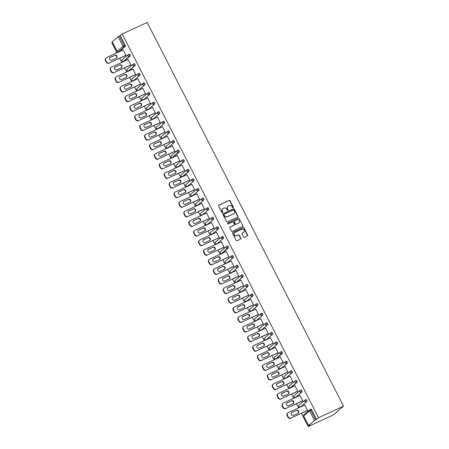 <?xml version="1.0" encoding="UTF-8"?>
<svg xmlns="http://www.w3.org/2000/svg" width="449" height="449" viewBox="0 0 449 449"><rect width="100%" height="100%" fill="white"/><g stroke="black" fill="none" stroke-linecap="round" stroke-linejoin="round"><path stroke-width="0.67" d="M233.154 207.78A0.477 0.438 49.5 0 0 233.34 207.174L230.056 200.759A0.679 0.629 49.5 0 0 229.175 200.417L218.871 205.176A0.679 0.629 49.5 0 0 218.607 206.04L221.89 212.456A0.477 0.438 49.5 0 0 222.603 212.635A0.477 0.438 49.5 0 0 222.693 212.085L222.266 211.255A2.183 2.004 49.5 0 1 223.114 208.476L223.972 208.083A2.183 2.004 49.5 0 1 226.79 209.167L227.216 209.997A0.477 0.438 49.5 0 0 227.924 210.177A0.477 0.438 49.5 0 0 228.019 209.627L227.592 208.802A2.183 2.004 49.5 0 1 228.434 206.024L229.293 205.625A2.183 2.004 49.5 0 1 232.116 206.714L232.537 207.545A0.477 0.438 49.5 0 0 233.154 207.78M233.132 207.792A0.477 0.438 49.5 0 0 233.132 207.348L229.849 200.933A0.679 0.629 49.5 0 0 228.968 200.596L218.663 205.35A0.679 0.629 49.5 0 0 218.646 205.361M222.485 212.703A0.477 0.438 49.5 0 0 222.485 212.265L222.266 211.255M227.806 210.25A0.477 0.438 49.5 0 0 227.811 209.806L227.592 208.802M243.588 236.943A0.679 0.629 49.5 0 0 244.469 237.285L247.36 235.95A0.679 0.629 49.5 0 0 247.624 235.08L243.975 227.957A0.679 0.629 49.5 0 0 243.094 227.621L232.79 232.374A0.679 0.629 49.5 0 0 232.526 233.244L236.174 240.367A0.679 0.629 49.5 0 0 237.055 240.703L240.546 239.093A0.679 0.629 49.5 0 0 240.81 238.228L239.25 235.175A0.679 0.629 49.5 0 0 238.368 234.838L236.64 235.635A1.824 1.678 49.5 0 1 234.625 232.633A1.824 1.678 49.5 0 1 234.984 232.408L241.77 229.276A1.824 1.678 49.5 0 1 243.779 232.279A1.824 1.678 49.5 0 1 243.42 232.503L242.292 233.025A0.679 0.629 49.5 0 0 242.028 233.895L243.588 236.943M318.537 417.71L122.184 34.001L147.199 22.45L343.552 406.16L318.537 417.71L316.601 419.36L311.718 409.825L310.787 410.257L315.664 419.793L316.601 419.36M237.751 217.17A0.679 0.629 49.5 0 0 238.015 216.306L234.367 209.178A0.679 0.629 49.5 0 0 233.486 208.841L223.181 213.595A0.679 0.629 49.5 0 0 222.917 214.465L226.565 221.587A0.679 0.629 49.5 0 0 227.447 221.929L237.751 217.17M239.171 218.568L242.819 225.695A0.679 0.629 49.5 0 1 242.555 226.56L232.251 231.319A0.679 0.629 49.5 0 1 231.37 230.977L229.809 227.929A0.679 0.629 49.5 0 1 230.073 227.059L234.249 225.134A0.679 0.629 49.5 0 0 234.513 224.264L233.48 222.244A0.679 0.629 49.5 0 0 232.599 221.901L228.249 223.911A0.477 0.438 49.5 0 1 227.722 223.125A0.477 0.438 49.5 0 1 227.817 223.063L238.29 218.231A0.679 0.629 49.5 0 1 239.171 218.568L242.819 225.695M301.397 413.299L308.177 426.55L333.197 414.999L343.552 406.16M118.126 36.751L112.261 41.757L117.144 51.293L123.004 46.286L118.126 36.751L119.311 36.083L124.193 45.618L125.125 45.186L120.248 35.651L119.311 36.083M298.607 407.849L296.486 403.707M293.697 398.257L291.575 394.11M288.786 388.66L286.664 384.512M283.875 379.063L281.753 374.915M278.964 369.465L276.842 365.323M274.058 359.874L271.937 355.726M269.147 350.276L267.026 346.128M264.237 340.679L262.115 336.537M259.326 331.081L257.204 326.939M254.415 321.49L252.293 317.342M249.504 311.892L247.382 307.745M244.593 302.295L242.471 298.153M239.682 292.703L237.56 288.555M234.771 283.106L232.649 278.958M229.86 273.508L227.738 269.361M224.949 263.911L222.827 259.769M220.044 254.319L217.922 250.172M215.133 244.722L213.011 240.574M210.222 235.124L208.1 230.982M205.311 225.527L203.189 221.385M200.4 215.935L198.278 211.788M195.489 206.338L193.367 202.19M190.578 196.741L188.457 192.599M185.667 187.149L183.546 183.001M180.756 177.551L178.635 173.404M175.845 167.954L173.724 163.806M170.934 158.357L168.813 154.215M166.029 148.765L163.907 144.617M161.118 139.168L158.997 135.02M156.207 129.57L154.086 125.428M151.296 119.978L149.175 115.831M146.385 110.381L144.264 106.233M141.474 100.784L139.353 96.636M136.563 91.186L134.442 87.044M131.652 81.595L129.531 77.447M126.741 71.997L124.62 67.85M121.831 62.4L119.709 58.258M116.92 52.802L111.823 42.84L112.452 42.301M308.615 425.467L314.48 420.46L309.602 410.925L303.737 415.931L308.564 425.534L310.113 424.894L308.177 426.55M123.048 49.794L122.684 49.962L122.998 49.699L125.989 55.541L125.552 55.558M310.079 409.567L310.938 409.168A1.044 0.393 65.2 0 1 310.972 409.146A1.044 0.393 65.2 0 1 311.718 409.825M122.184 34.001L120.248 35.651M125.125 45.186A1.044 0.393 65.2 0 1 125.288 46.376L119.423 51.377A1.044 0.393 65.2 0 1 119.383 51.399A1.044 0.393 65.2 0 1 119.344 51.416M305.168 399.969L306.027 399.576A1.044 0.393 65.2 0 1 306.061 399.548A1.044 0.393 65.2 0 1 306.813 400.233A1.044 0.393 65.2 0 1 306.97 401.417L301.105 406.424A1.044 0.393 65.2 0 1 301.071 406.446A1.044 0.393 65.2 0 1 301.032 406.457M300.258 390.372L301.116 389.979A1.044 0.393 65.2 0 1 301.15 389.957A1.044 0.393 65.2 0 1 301.902 390.636A1.044 0.393 65.2 0 1 302.059 391.825L296.2 396.826A1.044 0.393 65.2 0 1 296.16 396.849A1.044 0.393 65.2 0 1 296.121 396.865M295.352 380.78L296.205 380.382A1.044 0.393 65.2 0 1 296.245 380.359A1.044 0.393 65.2 0 1 296.991 381.038A1.044 0.393 65.2 0 1 297.148 382.228L291.289 387.234A1.044 0.393 65.2 0 1 291.249 387.257A1.044 0.393 65.2 0 1 291.21 387.268M290.441 371.183L291.294 370.784A1.044 0.393 65.2 0 1 291.334 370.762A1.044 0.393 65.2 0 1 292.08 371.441A1.044 0.393 65.2 0 1 292.243 372.631L286.378 377.637A1.044 0.393 65.2 0 1 286.339 377.66A1.044 0.393 65.2 0 1 286.299 377.671M285.53 361.585L286.383 361.192A1.044 0.393 65.2 0 1 286.423 361.17A1.044 0.393 65.2 0 1 287.169 361.849A1.044 0.393 65.2 0 1 287.332 363.033L281.467 368.04A1.044 0.393 65.2 0 1 281.428 368.062A1.044 0.393 65.2 0 1 281.388 368.073M280.619 351.988L281.472 351.595A1.044 0.393 65.2 0 1 281.512 351.573A1.044 0.393 65.2 0 1 282.258 352.252A1.044 0.393 65.2 0 1 282.421 353.442L276.556 358.442A1.044 0.393 65.2 0 1 276.522 358.47A1.044 0.393 65.2 0 1 276.477 358.482M275.708 342.396L276.567 341.998A1.044 0.393 65.2 0 1 276.601 341.975A1.044 0.393 65.2 0 1 277.347 342.654A1.044 0.393 65.2 0 1 277.51 343.844L271.645 348.851A1.044 0.393 65.2 0 1 271.611 348.873A1.044 0.393 65.2 0 1 271.566 348.884M270.798 332.799L271.656 332.4A1.044 0.393 65.2 0 1 271.69 332.378A1.044 0.393 65.2 0 1 272.436 333.063A1.044 0.393 65.2 0 1 272.599 334.247L266.734 339.253A1.044 0.393 65.2 0 1 266.7 339.276A1.044 0.393 65.2 0 1 266.661 339.287M265.887 323.201L266.745 322.809A1.044 0.393 65.2 0 1 266.779 322.786A1.044 0.393 65.2 0 1 267.525 323.465A1.044 0.393 65.2 0 1 267.688 324.655L261.823 329.656A1.044 0.393 65.2 0 1 261.789 329.678A1.044 0.393 65.2 0 1 261.75 329.695M260.976 313.604L261.834 313.211A1.044 0.393 65.2 0 1 261.868 313.189A1.044 0.393 65.2 0 1 262.614 313.868A1.044 0.393 65.2 0 1 262.777 315.058L256.912 320.064A1.044 0.393 65.2 0 1 256.879 320.086A1.044 0.393 65.2 0 1 256.839 320.098M256.065 304.012L256.923 303.614A1.044 0.393 65.2 0 1 256.957 303.591A1.044 0.393 65.2 0 1 257.704 304.27A1.044 0.393 65.2 0 1 257.866 305.46L252.001 310.467A1.044 0.393 65.2 0 1 251.968 310.489A1.044 0.393 65.2 0 1 251.928 310.5M251.154 294.415L252.012 294.022A1.044 0.393 65.2 0 1 252.046 293.994A1.044 0.393 65.2 0 1 252.798 294.679A1.044 0.393 65.2 0 1 252.955 295.863L247.09 300.869A1.044 0.393 65.2 0 1 247.057 300.892A1.044 0.393 65.2 0 1 247.017 300.903M246.243 284.818L247.102 284.425A1.044 0.393 65.2 0 1 247.135 284.402A1.044 0.393 65.2 0 1 247.887 285.081A1.044 0.393 65.2 0 1 248.044 286.271L242.185 291.272A1.044 0.393 65.2 0 1 242.146 291.294A1.044 0.393 65.2 0 1 242.106 291.311M241.338 275.226L242.191 274.827A1.044 0.393 65.2 0 1 242.23 274.805A1.044 0.393 65.2 0 1 242.976 275.484A1.044 0.393 65.2 0 1 243.133 276.674L237.274 281.68A1.044 0.393 65.2 0 1 237.235 281.703A1.044 0.393 65.2 0 1 237.195 281.714M236.427 265.628L237.28 265.23A1.044 0.393 65.2 0 1 237.319 265.207A1.044 0.393 65.2 0 1 238.065 265.892A1.044 0.393 65.2 0 1 238.228 267.076L232.363 272.083A1.044 0.393 65.2 0 1 232.324 272.105A1.044 0.393 65.2 0 1 232.285 272.116M231.516 256.031L232.369 255.638A1.044 0.393 65.2 0 1 232.408 255.616A1.044 0.393 65.2 0 1 233.154 256.295A1.044 0.393 65.2 0 1 233.317 257.479L227.452 262.485A1.044 0.393 65.2 0 1 227.413 262.508A1.044 0.393 65.2 0 1 227.374 262.519M226.605 246.434L227.458 246.041A1.044 0.393 65.2 0 1 227.497 246.018A1.044 0.393 65.2 0 1 228.244 246.697A1.044 0.393 65.2 0 1 228.406 247.887L222.541 252.888A1.044 0.393 65.2 0 1 222.508 252.916A1.044 0.393 65.2 0 1 222.463 252.927M221.694 236.842L222.552 236.443A1.044 0.393 65.2 0 1 222.586 236.421A1.044 0.393 65.2 0 1 223.333 237.1A1.044 0.393 65.2 0 1 223.495 238.29L217.63 243.296A1.044 0.393 65.2 0 1 217.597 243.319A1.044 0.393 65.2 0 1 217.552 243.33M216.783 227.245L217.642 226.846A1.044 0.393 65.2 0 1 217.675 226.824A1.044 0.393 65.2 0 1 218.422 227.508A1.044 0.393 65.2 0 1 218.584 228.693L212.719 233.699A1.044 0.393 65.2 0 1 212.686 233.721A1.044 0.393 65.2 0 1 212.646 233.733M211.872 217.647L212.731 217.254A1.044 0.393 65.2 0 1 212.764 217.232A1.044 0.393 65.2 0 1 213.511 217.911A1.044 0.393 65.2 0 1 213.673 219.101L207.808 224.102A1.044 0.393 65.2 0 1 207.775 224.124A1.044 0.393 65.2 0 1 207.735 224.141M206.961 208.055L207.82 207.657A1.044 0.393 65.2 0 1 207.853 207.634A1.044 0.393 65.2 0 1 208.6 208.314A1.044 0.393 65.2 0 1 208.763 209.503L202.897 214.51A1.044 0.393 65.2 0 1 202.864 214.532A1.044 0.393 65.2 0 1 202.825 214.543M202.05 198.458L202.909 198.06A1.044 0.393 65.2 0 1 202.942 198.037A1.044 0.393 65.2 0 1 203.689 198.716A1.044 0.393 65.2 0 1 203.852 199.906L197.987 204.912A1.044 0.393 65.2 0 1 197.953 204.935A1.044 0.393 65.2 0 1 197.914 204.946M197.139 188.861L197.998 188.468A1.044 0.393 65.2 0 1 198.031 188.445A1.044 0.393 65.2 0 1 198.784 189.124A1.044 0.393 65.2 0 1 198.941 190.309L193.076 195.315A1.044 0.393 65.2 0 1 193.042 195.337A1.044 0.393 65.2 0 1 193.003 195.349M192.228 179.263L193.087 178.87A1.044 0.393 65.2 0 1 193.121 178.848A1.044 0.393 65.2 0 1 193.873 179.527A1.044 0.393 65.2 0 1 194.03 180.717L188.17 185.718A1.044 0.393 65.2 0 1 188.131 185.74A1.044 0.393 65.2 0 1 188.092 185.757M187.323 169.671L188.176 169.273A1.044 0.393 65.2 0 1 188.215 169.251A1.044 0.393 65.2 0 1 188.962 169.93A1.044 0.393 65.2 0 1 189.119 171.12L183.259 176.126A1.044 0.393 65.2 0 1 183.22 176.148A1.044 0.393 65.2 0 1 183.181 176.16M182.412 160.074L183.265 159.676A1.044 0.393 65.2 0 1 183.304 159.653A1.044 0.393 65.2 0 1 184.051 160.338A1.044 0.393 65.2 0 1 184.213 161.522L178.348 166.528A1.044 0.393 65.2 0 1 178.309 166.551A1.044 0.393 65.2 0 1 178.27 166.562M177.501 150.477L178.354 150.084A1.044 0.393 65.2 0 1 178.393 150.061A1.044 0.393 65.2 0 1 179.14 150.741A1.044 0.393 65.2 0 1 179.303 151.93L173.437 156.931A1.044 0.393 65.2 0 1 173.398 156.954A1.044 0.393 65.2 0 1 173.359 156.97M172.59 140.879L173.443 140.486A1.044 0.393 65.2 0 1 173.482 140.464A1.044 0.393 65.2 0 1 174.229 141.143A1.044 0.393 65.2 0 1 174.392 142.333L168.527 147.339A1.044 0.393 65.2 0 1 168.493 147.362A1.044 0.393 65.2 0 1 168.448 147.373M167.679 131.288L168.538 130.889A1.044 0.393 65.2 0 1 168.571 130.867A1.044 0.393 65.2 0 1 169.318 131.546A1.044 0.393 65.2 0 1 169.481 132.736L163.616 137.742A1.044 0.393 65.2 0 1 163.582 137.764A1.044 0.393 65.2 0 1 163.537 137.776M162.768 121.69L163.627 121.297A1.044 0.393 65.2 0 1 163.661 121.269A1.044 0.393 65.2 0 1 164.407 121.954A1.044 0.393 65.2 0 1 164.57 123.138L158.705 128.145A1.044 0.393 65.2 0 1 158.671 128.167A1.044 0.393 65.2 0 1 158.632 128.178M157.857 112.093L158.716 111.7A1.044 0.393 65.2 0 1 158.75 111.678A1.044 0.393 65.2 0 1 159.496 112.357A1.044 0.393 65.2 0 1 159.659 113.546L153.794 118.547A1.044 0.393 65.2 0 1 153.76 118.57A1.044 0.393 65.2 0 1 153.721 118.587M152.946 102.501L153.805 102.103A1.044 0.393 65.2 0 1 153.839 102.08A1.044 0.393 65.2 0 1 154.585 102.759A1.044 0.393 65.2 0 1 154.748 103.949L148.883 108.955A1.044 0.393 65.2 0 1 148.849 108.978A1.044 0.393 65.2 0 1 148.81 108.989M148.035 92.904L148.894 92.505A1.044 0.393 65.2 0 1 148.928 92.483A1.044 0.393 65.2 0 1 149.674 93.168A1.044 0.393 65.2 0 1 149.837 94.352L143.972 99.358A1.044 0.393 65.2 0 1 143.938 99.381A1.044 0.393 65.2 0 1 143.899 99.392M143.124 83.306L143.983 82.913A1.044 0.393 65.2 0 1 144.017 82.891A1.044 0.393 65.2 0 1 144.769 83.57A1.044 0.393 65.2 0 1 144.926 84.754L139.061 89.761A1.044 0.393 65.2 0 1 139.027 89.783A1.044 0.393 65.2 0 1 138.988 89.794M138.213 73.709L139.072 73.316A1.044 0.393 65.2 0 1 139.106 73.294A1.044 0.393 65.2 0 1 139.858 73.973A1.044 0.393 65.2 0 1 140.015 75.163L134.156 80.163A1.044 0.393 65.2 0 1 134.116 80.191A1.044 0.393 65.2 0 1 134.077 80.203M133.308 64.117L134.161 63.719A1.044 0.393 65.2 0 1 134.2 63.696A1.044 0.393 65.2 0 1 134.947 64.375A1.044 0.393 65.2 0 1 135.104 65.565L129.245 70.572A1.044 0.393 65.2 0 1 129.205 70.594A1.044 0.393 65.2 0 1 129.166 70.605M128.397 54.52L129.25 54.121A1.044 0.393 65.2 0 1 129.29 54.099A1.044 0.393 65.2 0 1 130.036 54.784A1.044 0.393 65.2 0 1 130.199 55.968L124.334 60.974A1.044 0.393 65.2 0 1 124.294 60.997A1.044 0.393 65.2 0 1 124.255 61.008M130.463 65.156L130.9 65.139L127.909 59.29L127.673 59.706M135.374 74.753L135.806 74.73L132.82 68.888L132.584 69.303M140.284 84.345L140.717 84.328L137.731 78.485L137.495 78.895M145.19 93.942L145.628 93.925L142.636 88.083L142.406 88.492M150.101 103.539L150.538 103.517L147.547 97.674L147.311 98.09M155.012 113.137L155.449 113.114L152.458 107.272L152.222 107.687M159.923 122.729L160.36 122.712L157.369 116.869L157.133 117.279M164.834 132.326L165.271 132.309L162.28 126.461L162.044 126.876M169.744 141.923L170.182 141.901L167.191 136.058L166.955 136.474M174.655 151.515L175.093 151.498L172.102 145.656L171.866 146.065M179.566 161.112L180.004 161.096L177.013 155.253L176.777 155.663M184.477 170.71L184.915 170.693L181.924 164.845L181.688 165.26M189.388 180.307L189.82 180.285L186.835 174.442L186.599 174.857M194.299 189.899L194.731 189.882L191.745 184.039L191.51 184.449M199.204 199.496L199.642 199.479L196.651 193.637L196.421 194.047M204.115 209.094L204.553 209.071L201.562 203.229L201.326 203.644M209.026 218.691L209.464 218.669L206.473 212.826L206.237 213.236M213.937 228.283L214.375 228.266L211.384 222.423L211.148 222.833M218.848 237.88L219.286 237.863L216.295 232.015L216.059 232.43M223.759 247.478L224.197 247.455L221.205 241.613L220.97 242.028M228.67 257.069L229.108 257.053L226.116 251.21L225.881 251.62M233.581 266.667L234.019 266.65L231.027 260.807L230.792 261.217M238.492 276.264L238.93 276.242L235.938 270.399L235.703 270.814M243.403 285.861L243.835 285.839L240.849 279.996L240.613 280.412M248.314 295.453L248.746 295.436L245.76 289.594L245.524 290.003M253.219 305.051L253.657 305.034L250.665 299.186L250.435 299.601M258.13 314.648L258.568 314.626L255.576 308.783L255.341 309.198M263.041 324.245L263.479 324.223L260.487 318.38L260.252 318.79M267.952 333.837L268.39 333.82L265.398 327.978L265.163 328.387M272.863 343.434L273.301 343.418L270.309 337.569L270.074 337.985M277.774 353.032L278.212 353.009L275.22 347.167L274.984 347.582M282.685 362.624L283.123 362.607L280.131 356.764L279.895 357.174M287.596 372.221L288.034 372.204L285.042 366.362L284.806 366.771M292.507 381.818L292.944 381.796L289.953 375.953L289.717 376.369M297.418 391.416L297.85 391.393L294.864 385.551L294.628 385.966M302.329 401.008L302.761 400.991L299.775 395.148L299.539 395.558M307.234 410.605L307.672 410.588L304.686 404.74L304.45 405.155M315.664 419.793L314.48 420.46M127.595 59.56L127.959 59.391M132.506 69.152L132.87 68.989M137.416 78.749L137.781 78.581M142.327 88.346L142.687 88.178M147.238 97.944L147.598 97.775M152.149 107.535L152.508 107.373M157.06 117.133L157.419 116.965M161.971 126.73L162.33 126.562M166.882 136.322L167.241 136.159M171.793 145.919L172.152 145.751M176.698 155.517L177.063 155.348M181.609 165.114L181.974 164.946M186.52 174.706L186.885 174.543M191.431 184.303L191.796 184.135M196.342 193.901L196.701 193.732M201.253 203.492L201.612 203.33M206.164 213.09L206.523 212.927M211.075 222.687L211.434 222.519M215.986 232.285L216.345 232.116M220.897 241.876L221.256 241.714M225.808 251.474L226.167 251.305M230.713 261.071L231.078 260.903M235.624 270.668L235.989 270.5M240.535 280.26L240.9 280.097M245.446 289.858L245.811 289.689M250.357 299.455L250.716 299.287M255.268 309.047L255.627 308.884M260.179 318.644L260.538 318.476M265.09 328.241L265.449 328.073M270.001 337.839L270.36 337.67M274.911 347.431L275.271 347.268M279.822 357.028L280.182 356.86M284.728 366.625L285.093 366.457M289.639 376.223L290.003 376.054M294.55 385.814L294.914 385.652M299.461 395.412L299.825 395.243M304.371 405.009L304.731 404.841M227.907 206.388A2.183 2.004 49.5 0 0 227.385 208.976M222.586 208.847A2.183 2.004 49.5 0 0 222.064 211.434M237.768 217.164A0.679 0.629 49.5 0 0 237.807 216.48L234.159 209.357A0.679 0.629 49.5 0 0 233.278 209.015L222.973 213.775A0.679 0.629 49.5 0 0 222.957 213.78M233.907 210.216A0.477 0.438 49.5 0 0 233.289 209.975L224.247 214.151A0.477 0.438 49.5 0 0 224.062 214.757L224.511 215.632A2.183 2.004 49.5 0 0 227.329 216.721L233.514 213.864A2.183 2.004 49.5 0 0 234.356 211.092L233.907 210.216M224.04 214.33A0.477 0.438 49.5 0 0 223.855 214.936L224.062 214.757M233.834 213.679A2.183 2.004 49.5 0 1 233.306 214.044L227.121 216.895A2.183 2.004 49.5 0 1 224.304 215.812L223.855 214.936M242.572 226.554A0.679 0.629 49.5 0 0 242.612 225.869M230.073 227.059L229.866 227.239A0.679 0.629 49.5 0 0 229.849 227.245L234.047 225.308A0.679 0.629 49.5 0 0 234.271 225.123M227.637 223.232L238.29 218.231M238.587 223.131A1.824 1.678 49.5 0 0 239.177 220.611A1.824 1.678 49.5 0 0 236.937 219.898L234.546 221.003A0.679 0.629 49.5 0 0 234.283 221.873L235.315 223.894A0.679 0.629 49.5 0 0 236.196 224.231L238.38 223.305A1.824 1.678 49.5 0 0 238.84 222.985M234.316 221.189A0.679 0.629 49.5 0 0 234.075 222.047L234.283 221.873M238.38 223.305L235.989 224.41A0.679 0.629 49.5 0 1 235.108 224.073L234.075 222.047M238.963 218.747A0.679 0.629 49.5 0 0 238.082 218.405M243.672 232.363A1.824 1.678 49.5 0 1 243.212 232.683L242.084 233.205A0.679 0.629 49.5 0 0 242.062 233.216M234.53 232.728A1.824 1.678 49.5 0 0 236.432 235.815L236.64 235.635M240.569 239.087A0.679 0.629 49.5 0 0 240.602 238.402L239.042 235.355A0.679 0.629 49.5 0 0 238.161 235.012L236.432 235.815M247.377 235.938A0.679 0.629 49.5 0 0 247.416 235.259L243.768 228.137A0.679 0.629 49.5 0 0 242.887 227.795L232.582 232.548A0.679 0.629 49.5 0 0 232.565 232.56M105.448 60.508L106.295 62.164L106.604 61.9L105.756 60.239L105.448 60.508A2.082 1.914 -130.5 0 1 105.841 58.112L106.155 57.848A2.082 1.914 49.5 0 0 105.756 60.239M106.604 61.9A2.082 1.914 49.5 0 0 109.298 62.939L125.911 55.395M108.989 63.202A2.082 1.914 -130.5 0 1 106.295 62.164M109.848 57.725A1.633 1.499 -130.5 0 1 109.999 57.64L114.551 55.541A1.633 1.499 -130.5 0 1 116.493 58.084M106.155 57.848A2.082 1.914 49.5 0 1 106.559 57.59L123.121 49.946M109.298 62.939L125.86 55.294M114.86 55.278A1.633 1.499 -130.5 0 1 116.656 57.966A1.633 1.499 -130.5 0 1 116.336 58.168L111.79 60.267A1.633 1.499 -130.5 0 1 109.988 57.584A1.633 1.499 -130.5 0 1 110.308 57.377L114.551 55.541M110.353 70.1L111.206 71.761L111.515 71.498L110.667 69.836L110.353 70.1A2.082 1.914 -130.5 0 1 110.751 67.709L111.066 67.445A2.082 1.914 49.5 0 0 110.667 69.836M111.515 71.498A2.082 1.914 49.5 0 0 114.209 72.536L130.822 64.987M113.9 72.8A2.082 1.914 -130.5 0 1 111.206 71.761M114.753 67.322A1.633 1.499 -130.5 0 1 114.91 67.238L119.456 65.139A1.633 1.499 -130.5 0 1 121.404 67.681M111.066 67.445A2.082 1.914 49.5 0 1 111.47 67.182L128.032 59.537M114.209 72.536L130.771 64.892M119.771 64.875A1.633 1.499 -130.5 0 1 121.567 67.563A1.633 1.499 -130.5 0 1 121.247 67.765L116.701 69.864A1.633 1.499 -130.5 0 1 114.899 67.176A1.633 1.499 -130.5 0 1 115.219 66.974L119.456 65.139M115.264 79.698L116.117 81.359L116.426 81.095L115.578 79.434L115.264 79.698A2.082 1.914 -130.5 0 1 115.662 77.307L115.977 77.043A2.082 1.914 49.5 0 0 115.578 79.434M116.426 81.095A2.082 1.914 49.5 0 0 119.12 82.133L135.733 74.585M118.811 82.397A2.082 1.914 -130.5 0 1 116.117 81.359M119.664 76.919A1.633 1.499 -130.5 0 1 119.821 76.835L124.367 74.736A1.633 1.499 -130.5 0 1 126.315 77.279M115.977 77.043A2.082 1.914 49.5 0 1 116.381 76.779L132.943 69.135M119.12 82.133L135.682 74.483M124.682 74.472A1.633 1.499 -130.5 0 1 126.478 77.155A1.633 1.499 -130.5 0 1 126.158 77.363L121.612 79.462A1.633 1.499 -130.5 0 1 119.81 76.773A1.633 1.499 -130.5 0 1 120.13 76.571L124.367 74.736M120.175 89.295L121.028 90.956L121.337 90.687L120.489 89.025L120.175 89.295A2.082 1.914 -130.5 0 1 120.573 86.904L120.882 86.635A2.082 1.914 49.5 0 0 120.489 89.025M121.337 90.687A2.082 1.914 49.5 0 0 124.031 91.725L140.644 84.182M123.722 91.994A2.082 1.914 -130.5 0 1 121.028 90.956M124.575 86.511A1.633 1.499 -130.5 0 1 124.732 86.433L129.278 84.333A1.633 1.499 -130.5 0 1 131.226 86.876M120.882 86.635A2.082 1.914 49.5 0 1 121.292 86.376L137.854 78.732M124.031 91.725L140.593 84.081M129.593 84.064A1.633 1.499 -130.5 0 1 131.389 86.752A1.633 1.499 -130.5 0 1 131.069 86.954L126.523 89.054A1.633 1.499 -130.5 0 1 124.721 86.371A1.633 1.499 -130.5 0 1 125.041 86.163L129.278 84.333M125.086 98.887L125.939 100.548L126.248 100.284L125.4 98.623L125.086 98.887A2.082 1.914 -130.5 0 1 125.484 96.496L125.793 96.232A2.082 1.914 49.5 0 0 125.4 98.623M126.248 100.284A2.082 1.914 49.5 0 0 128.942 101.322L145.555 93.774M128.633 101.586A2.082 1.914 -130.5 0 1 125.939 100.548M129.486 96.108A1.633 1.499 -130.5 0 1 129.643 96.024L134.189 93.925A1.633 1.499 -130.5 0 1 136.137 96.468M125.793 96.232A2.082 1.914 49.5 0 1 126.203 95.968L142.765 88.324M128.942 101.322L145.504 93.678M134.504 93.661A1.633 1.499 -130.5 0 1 136.3 96.35A1.633 1.499 -130.5 0 1 135.98 96.552L131.434 98.651A1.633 1.499 -130.5 0 1 129.632 95.968A1.633 1.499 -130.5 0 1 129.952 95.76L134.189 93.925M129.997 108.484L130.85 110.145L131.159 109.882L130.305 108.22L129.997 108.484A2.082 1.914 -130.5 0 1 130.395 106.093L130.704 105.829A2.082 1.914 49.5 0 0 130.305 108.22M131.159 109.882A2.082 1.914 49.5 0 0 133.853 110.92L150.466 103.371M133.538 111.184A2.082 1.914 -130.5 0 1 130.85 110.145M134.397 105.706A1.633 1.499 -130.5 0 1 134.554 105.622L139.1 103.523A1.633 1.499 -130.5 0 1 141.048 106.065M130.704 105.829A2.082 1.914 49.5 0 1 131.114 105.566L147.676 97.921M133.853 110.92L150.415 103.276M139.409 103.259A1.633 1.499 -130.5 0 1 141.21 105.942A1.633 1.499 -130.5 0 1 140.891 106.149L136.344 108.248A1.633 1.499 -130.5 0 1 134.543 105.56A1.633 1.499 -130.5 0 1 134.863 105.358L139.1 103.523M134.908 118.081L135.755 119.743L136.069 119.479L135.216 117.818L134.908 118.081A2.082 1.914 -130.5 0 1 135.306 115.69L135.615 115.421A2.082 1.914 49.5 0 0 135.216 117.818M136.069 119.479A2.082 1.914 49.5 0 0 138.763 120.512L155.376 112.968M138.449 120.781A2.082 1.914 -130.5 0 1 135.755 119.743M139.308 115.303A1.633 1.499 -130.5 0 1 139.465 115.219L144.011 113.12A1.633 1.499 -130.5 0 1 145.953 115.662M135.615 115.421A2.082 1.914 49.5 0 1 136.025 115.163L152.587 107.519M138.763 120.512L155.326 112.867M144.32 112.851A1.633 1.499 -130.5 0 1 146.121 115.539A1.633 1.499 -130.5 0 1 145.802 115.747L141.25 117.846A1.633 1.499 -130.5 0 1 139.454 115.157A1.633 1.499 -130.5 0 1 139.774 114.955L144.011 113.12M139.819 127.679L140.666 129.334L140.98 129.071L140.127 127.409L139.819 127.679A2.082 1.914 -130.5 0 1 140.217 125.282L140.526 125.018A2.082 1.914 49.5 0 0 140.127 127.409M140.98 129.071A2.082 1.914 49.5 0 0 143.674 130.109L160.287 122.566M143.36 130.373A2.082 1.914 -130.5 0 1 140.666 129.334M144.219 124.895A1.633 1.499 -130.5 0 1 144.37 124.816L148.922 122.712A1.633 1.499 -130.5 0 1 150.864 125.254M140.526 125.018A2.082 1.914 49.5 0 1 140.935 124.76L157.498 117.116M143.674 130.109L160.237 122.465M149.231 122.448A1.633 1.499 -130.5 0 1 151.032 125.136A1.633 1.499 -130.5 0 1 150.712 125.338L146.161 127.437A1.633 1.499 -130.5 0 1 144.365 124.755A1.633 1.499 -130.5 0 1 144.685 124.547L148.922 122.712M144.73 137.271L145.577 138.932L145.891 138.668L145.038 137.007L144.73 137.271A2.082 1.914 -130.5 0 1 145.128 134.88L145.437 134.616A2.082 1.914 49.5 0 0 145.038 137.007M145.891 138.668A2.082 1.914 49.5 0 0 148.585 139.706L165.193 132.158M148.271 139.97A2.082 1.914 -130.5 0 1 145.577 138.932M149.13 134.492A1.633 1.499 -130.5 0 1 149.281 134.408L153.833 132.309A1.633 1.499 -130.5 0 1 155.775 134.852M145.437 134.616A2.082 1.914 49.5 0 1 145.846 134.352L162.409 126.708M148.585 139.706L165.142 132.062M154.142 132.045A1.633 1.499 -130.5 0 1 155.943 134.734A1.633 1.499 -130.5 0 1 155.623 134.936L151.072 137.035A1.633 1.499 -130.5 0 1 149.276 134.346A1.633 1.499 -130.5 0 1 149.596 134.144L153.833 132.309M149.64 146.868L150.488 148.529L150.802 148.265L149.949 146.604L149.64 146.868A2.082 1.914 -130.5 0 1 150.033 144.477L150.348 144.213A2.082 1.914 49.5 0 0 149.949 146.604M150.802 148.265A2.082 1.914 49.5 0 0 153.491 149.304L170.104 141.755M153.182 149.568A2.082 1.914 -130.5 0 1 150.488 148.529M154.041 144.09A1.633 1.499 -130.5 0 1 154.192 144.006L158.744 141.906A1.633 1.499 -130.5 0 1 160.686 144.449M150.348 144.213A2.082 1.914 49.5 0 1 150.757 143.949L167.314 136.305M153.491 149.304L170.053 141.66M159.053 141.643A1.633 1.499 -130.5 0 1 160.854 144.325A1.633 1.499 -130.5 0 1 160.534 144.533L155.983 146.632A1.633 1.499 -130.5 0 1 154.187 143.944A1.633 1.499 -130.5 0 1 154.507 143.742L158.744 141.906M154.551 156.465L155.399 158.127L155.708 157.857L154.86 156.196L154.551 156.465A2.082 1.914 -130.5 0 1 154.944 154.074L155.259 153.805A2.082 1.914 49.5 0 0 154.86 156.196M155.708 157.857A2.082 1.914 49.5 0 0 158.402 158.895L175.015 151.352M158.093 159.165A2.082 1.914 -130.5 0 1 155.399 158.127M158.952 153.687A1.633 1.499 -130.5 0 1 159.103 153.603L163.655 151.504A1.633 1.499 -130.5 0 1 165.597 154.046M155.259 153.805A2.082 1.914 49.5 0 1 155.663 153.547L172.225 145.903M158.402 158.895L174.964 151.251M163.964 151.234A1.633 1.499 -130.5 0 1 165.765 153.923A1.633 1.499 -130.5 0 1 165.445 154.125L160.894 156.23A1.633 1.499 -130.5 0 1 159.098 153.541A1.633 1.499 -130.5 0 1 159.417 153.334L163.655 151.504M159.462 166.057L160.31 167.718L160.619 167.455L159.771 165.793L159.462 166.057A2.082 1.914 -130.5 0 1 159.855 163.666L160.17 163.402A2.082 1.914 49.5 0 0 159.771 165.793M160.619 167.455A2.082 1.914 49.5 0 0 163.313 168.493L179.926 160.95M163.004 168.757A2.082 1.914 -130.5 0 1 160.31 167.718M163.863 163.279A1.633 1.499 -130.5 0 1 164.014 163.195L168.566 161.096A1.633 1.499 -130.5 0 1 170.508 163.638M160.17 163.402A2.082 1.914 49.5 0 1 160.574 163.144L177.136 155.494M163.313 168.493L179.875 160.849M168.875 160.832A1.633 1.499 -130.5 0 1 170.671 163.52A1.633 1.499 -130.5 0 1 170.351 163.722L165.804 165.821A1.633 1.499 -130.5 0 1 164.003 163.139A1.633 1.499 -130.5 0 1 164.323 162.931L168.566 161.096M164.368 175.654L165.221 177.316L165.529 177.052L164.682 175.391L164.368 175.654A2.082 1.914 -130.5 0 1 164.766 173.263L165.08 173A2.082 1.914 49.5 0 0 164.682 175.391M165.529 177.052A2.082 1.914 49.5 0 0 168.223 178.09L184.836 170.541M167.915 178.354A2.082 1.914 -130.5 0 1 165.221 177.316M168.768 172.876A1.633 1.499 -130.5 0 1 168.925 172.792L173.471 170.693A1.633 1.499 -130.5 0 1 175.419 173.235M165.08 173A2.082 1.914 49.5 0 1 165.485 172.736L182.047 165.092M168.223 178.09L184.786 170.446M173.785 170.429A1.633 1.499 -130.5 0 1 175.581 173.112A1.633 1.499 -130.5 0 1 175.262 173.32L170.715 175.419A1.633 1.499 -130.5 0 1 168.914 172.73A1.633 1.499 -130.5 0 1 169.234 172.528L173.471 170.693M169.279 185.252L170.132 186.913L170.44 186.649L169.593 184.988L169.279 185.252A2.082 1.914 -130.5 0 1 169.677 182.861L169.991 182.591A2.082 1.914 49.5 0 0 169.593 184.988M170.44 186.649A2.082 1.914 49.5 0 0 173.134 187.682L189.747 180.139M172.826 187.951A2.082 1.914 -130.5 0 1 170.132 186.913M173.679 182.474A1.633 1.499 -130.5 0 1 173.836 182.389L178.382 180.29A1.633 1.499 -130.5 0 1 180.33 182.833M169.991 182.591A2.082 1.914 49.5 0 1 170.396 182.333L186.958 174.689M173.134 187.682L189.697 180.038M178.696 180.021A1.633 1.499 -130.5 0 1 180.492 182.709A1.633 1.499 -130.5 0 1 180.172 182.917L175.626 185.016A1.633 1.499 -130.5 0 1 173.825 182.328A1.633 1.499 -130.5 0 1 174.145 182.126L178.382 180.29M174.19 194.849L175.043 196.51L175.351 196.241L174.504 194.58L174.19 194.849A2.082 1.914 -130.5 0 1 174.588 192.453L174.897 192.189A2.082 1.914 49.5 0 0 174.504 194.58M175.351 196.241A2.082 1.914 49.5 0 0 178.045 197.279L194.658 189.736M177.737 197.543A2.082 1.914 -130.5 0 1 175.043 196.51M178.59 192.065A1.633 1.499 -130.5 0 1 178.747 191.987L183.293 189.882A1.633 1.499 -130.5 0 1 185.241 192.425M174.897 192.189A2.082 1.914 49.5 0 1 175.306 191.931L191.869 184.286M178.045 197.279L194.608 189.635M183.607 189.618A1.633 1.499 -130.5 0 1 185.403 192.307A1.633 1.499 -130.5 0 1 185.083 192.509L180.537 194.608A1.633 1.499 -130.5 0 1 178.736 191.925A1.633 1.499 -130.5 0 1 179.056 191.717L183.293 189.882M179.1 204.441L179.954 206.102L180.262 205.838L179.415 204.177L179.1 204.441A2.082 1.914 -130.5 0 1 179.499 202.05L179.808 201.786A2.082 1.914 49.5 0 0 179.415 204.177M180.262 205.838A2.082 1.914 49.5 0 0 182.956 206.877L199.569 199.328M182.648 207.141A2.082 1.914 -130.5 0 1 179.954 206.102M183.501 201.663A1.633 1.499 -130.5 0 1 183.658 201.579L188.204 199.479A1.633 1.499 -130.5 0 1 190.152 202.022M179.808 201.786A2.082 1.914 49.5 0 1 180.217 201.522L196.78 193.878M182.956 206.877L199.519 199.233M188.518 199.216A1.633 1.499 -130.5 0 1 190.314 201.904A1.633 1.499 -130.5 0 1 189.994 202.106L185.448 204.205A1.633 1.499 -130.5 0 1 183.647 201.517A1.633 1.499 -130.5 0 1 183.967 201.315L188.204 199.479M184.011 214.038L184.865 215.7L185.173 215.436L184.32 213.775L184.011 214.038A2.082 1.914 -130.5 0 1 184.41 211.647L184.719 211.384A2.082 1.914 49.5 0 0 184.32 213.775M185.173 215.436A2.082 1.914 49.5 0 0 187.867 216.474L204.48 208.925M187.553 216.738A2.082 1.914 -130.5 0 1 184.865 215.7M188.412 211.26A1.633 1.499 -130.5 0 1 188.569 211.176L193.115 209.077A1.633 1.499 -130.5 0 1 195.062 211.619M184.719 211.384A2.082 1.914 49.5 0 1 185.128 211.12L201.691 203.476M187.867 216.474L204.43 208.83M193.424 208.813A1.633 1.499 -130.5 0 1 195.225 211.496A1.633 1.499 -130.5 0 1 194.905 211.703L190.359 213.803A1.633 1.499 -130.5 0 1 188.558 211.114A1.633 1.499 -130.5 0 1 188.877 210.912L193.115 209.077M188.922 223.636L189.77 225.297L190.084 225.028L189.231 223.372L188.922 223.636A2.082 1.914 -130.5 0 1 189.321 221.245L189.63 220.975A2.082 1.914 49.5 0 0 189.231 223.372M190.084 225.028A2.082 1.914 49.5 0 0 192.778 226.066L209.391 218.523M192.464 226.335A2.082 1.914 -130.5 0 1 189.77 225.297M193.323 220.857A1.633 1.499 -130.5 0 1 193.48 220.773L198.026 218.674A1.633 1.499 -130.5 0 1 199.968 221.217M189.63 220.975A2.082 1.914 49.5 0 1 190.039 220.717L206.602 213.073M192.778 226.066L209.341 218.422M198.335 218.405A1.633 1.499 -130.5 0 1 200.136 221.093A1.633 1.499 -130.5 0 1 199.816 221.295L195.264 223.4A1.633 1.499 -130.5 0 1 193.468 220.712A1.633 1.499 -130.5 0 1 193.788 220.504L198.026 218.674M193.833 233.233L194.681 234.889L194.995 234.625L194.142 232.964L193.833 233.233A2.082 1.914 -130.5 0 1 194.232 230.837L194.54 230.573A2.082 1.914 49.5 0 0 194.142 232.964M194.995 234.625A2.082 1.914 49.5 0 0 197.689 235.663L214.302 228.12M197.375 235.927A2.082 1.914 -130.5 0 1 194.681 234.889M198.233 230.449A1.633 1.499 -130.5 0 1 198.385 230.365L202.937 228.266A1.633 1.499 -130.5 0 1 204.879 230.808M194.54 230.573A2.082 1.914 49.5 0 1 194.95 230.315L211.513 222.67M197.689 235.663L214.252 228.019M203.245 228.002A1.633 1.499 -130.5 0 1 205.047 230.691A1.633 1.499 -130.5 0 1 204.727 230.893L200.175 232.992A1.633 1.499 -130.5 0 1 198.379 230.309A1.633 1.499 -130.5 0 1 198.699 230.101L202.937 228.266M198.744 242.825L199.592 244.486L199.906 244.222L199.053 242.561L198.744 242.825A2.082 1.914 -130.5 0 1 199.143 240.434L199.451 240.17A2.082 1.914 49.5 0 0 199.053 242.561M199.906 244.222A2.082 1.914 49.5 0 0 202.6 245.261L219.207 237.712M202.286 245.524A2.082 1.914 -130.5 0 1 199.592 244.486M203.144 240.047A1.633 1.499 -130.5 0 1 203.296 239.962L207.848 237.863A1.633 1.499 -130.5 0 1 209.79 240.406M199.451 240.17A2.082 1.914 49.5 0 1 199.861 239.906L216.424 232.262M202.6 245.261L219.157 237.616M208.156 237.6A1.633 1.499 -130.5 0 1 209.958 240.288A1.633 1.499 -130.5 0 1 209.638 240.49L205.086 242.589A1.633 1.499 -130.5 0 1 203.29 239.901A1.633 1.499 -130.5 0 1 203.61 239.699L207.848 237.863M203.655 252.422L204.503 254.083L204.817 253.82L203.964 252.158L203.655 252.422A2.082 1.914 -130.5 0 1 204.048 250.031L204.362 249.767A2.082 1.914 49.5 0 0 203.964 252.158M204.817 253.82A2.082 1.914 49.5 0 0 207.505 254.858L224.118 247.309M207.197 255.122A2.082 1.914 -130.5 0 1 204.503 254.083M208.055 249.644A1.633 1.499 -130.5 0 1 208.207 249.56L212.759 247.461A1.633 1.499 -130.5 0 1 214.701 250.003M204.362 249.767A2.082 1.914 49.5 0 1 204.772 249.504L221.329 241.859M207.505 254.858L224.068 247.208M213.067 247.197A1.633 1.499 -130.5 0 1 214.869 249.88A1.633 1.499 -130.5 0 1 214.549 250.087L209.997 252.186A1.633 1.499 -130.5 0 1 208.201 249.498A1.633 1.499 -130.5 0 1 208.521 249.296L212.759 247.461M208.566 262.02L209.414 263.681L209.722 263.411L208.875 261.75L208.566 262.02A2.082 1.914 -130.5 0 1 208.959 259.629L209.273 259.359A2.082 1.914 49.5 0 0 208.875 261.75M209.722 263.411A2.082 1.914 49.5 0 0 212.416 264.45L229.029 256.907M212.108 264.719A2.082 1.914 -130.5 0 1 209.414 263.681M212.966 259.236A1.633 1.499 -130.5 0 1 213.118 259.157L217.67 257.058A1.633 1.499 -130.5 0 1 219.612 259.601M209.273 259.359A2.082 1.914 49.5 0 1 209.677 259.101L226.24 251.457M212.416 264.45L228.979 256.806M217.978 256.789A1.633 1.499 -130.5 0 1 219.78 259.477A1.633 1.499 -130.5 0 1 219.46 259.679L214.908 261.778A1.633 1.499 -130.5 0 1 213.112 259.095A1.633 1.499 -130.5 0 1 213.432 258.888L217.67 257.058M213.477 271.611L214.325 273.273L214.633 273.009L213.786 271.348L213.477 271.611A2.082 1.914 -130.5 0 1 213.87 269.22L214.184 268.957A2.082 1.914 49.5 0 0 213.786 271.348M214.633 273.009A2.082 1.914 49.5 0 0 217.327 274.047L233.94 266.498M217.019 274.311A2.082 1.914 -130.5 0 1 214.325 273.273M217.877 268.833A1.633 1.499 -130.5 0 1 218.029 268.749L222.581 266.65A1.633 1.499 -130.5 0 1 224.522 269.192M214.184 268.957A2.082 1.914 49.5 0 1 214.588 268.693L231.151 261.049M217.327 274.047L233.89 266.403M222.889 266.386A1.633 1.499 -130.5 0 1 224.685 269.074A1.633 1.499 -130.5 0 1 224.365 269.277L219.819 271.376A1.633 1.499 -130.5 0 1 218.018 268.693A1.633 1.499 -130.5 0 1 218.337 268.485L222.581 266.65M218.382 281.209L219.235 282.87L219.544 282.606L218.697 280.945L218.382 281.209A2.082 1.914 -130.5 0 1 218.781 278.818L219.095 278.554A2.082 1.914 49.5 0 0 218.697 280.945M219.544 282.606A2.082 1.914 49.5 0 0 222.238 283.645L238.851 276.096M221.929 283.908A2.082 1.914 -130.5 0 1 219.235 282.87M222.783 278.431A1.633 1.499 -130.5 0 1 222.94 278.346L227.486 276.247A1.633 1.499 -130.5 0 1 229.433 278.79M219.095 278.554A2.082 1.914 49.5 0 1 219.499 278.29L236.062 270.646M222.238 283.645L238.801 276M227.8 275.983A1.633 1.499 -130.5 0 1 229.596 278.666A1.633 1.499 -130.5 0 1 229.276 278.874L224.73 280.973A1.633 1.499 -130.5 0 1 222.929 278.285A1.633 1.499 -130.5 0 1 223.248 278.083L227.486 276.247M223.293 290.806L224.146 292.467L224.455 292.204L223.608 290.542L223.293 290.806A2.082 1.914 -130.5 0 1 223.692 288.415L224.006 288.146A2.082 1.914 49.5 0 0 223.608 290.542M224.455 292.204A2.082 1.914 49.5 0 0 227.149 293.236L243.762 285.693M226.84 293.506A2.082 1.914 -130.5 0 1 224.146 292.467M227.694 288.028A1.633 1.499 -130.5 0 1 227.851 287.944L232.397 285.845A1.633 1.499 -130.5 0 1 234.344 288.387M224.006 288.146A2.082 1.914 49.5 0 1 224.41 287.888L240.973 280.243M227.149 293.236L243.712 285.592M232.711 285.575A1.633 1.499 -130.5 0 1 234.507 288.264A1.633 1.499 -130.5 0 1 234.187 288.471L229.641 290.57A1.633 1.499 -130.5 0 1 227.839 287.882A1.633 1.499 -130.5 0 1 228.159 287.68L232.397 285.845M228.204 300.403L229.057 302.065L229.366 301.795L228.519 300.134L228.204 300.403A2.082 1.914 -130.5 0 1 228.603 298.007L228.911 297.743A2.082 1.914 49.5 0 0 228.519 300.134M229.366 301.795A2.082 1.914 49.5 0 0 232.06 302.834L248.673 295.29M231.751 303.097A2.082 1.914 -130.5 0 1 229.057 302.065M232.604 297.62A1.633 1.499 -130.5 0 1 232.762 297.541L237.308 295.436A1.633 1.499 -130.5 0 1 239.255 297.979M228.911 297.743A2.082 1.914 49.5 0 1 229.321 297.485L245.884 289.841M232.06 302.834L248.623 295.189M237.622 295.173A1.633 1.499 -130.5 0 1 239.418 297.861A1.633 1.499 -130.5 0 1 239.098 298.063L234.552 300.162A1.633 1.499 -130.5 0 1 232.75 297.479A1.633 1.499 -130.5 0 1 233.07 297.272L237.308 295.436M233.115 309.995L233.968 311.657L234.277 311.393L233.429 309.731L233.115 309.995A2.082 1.914 -130.5 0 1 233.514 307.604L233.822 307.341A2.082 1.914 49.5 0 0 233.429 309.731M234.277 311.393A2.082 1.914 49.5 0 0 236.971 312.431L253.584 304.882M236.662 312.695A2.082 1.914 -130.5 0 1 233.968 311.657M237.515 307.217A1.633 1.499 -130.5 0 1 237.673 307.133L242.219 305.034A1.633 1.499 -130.5 0 1 244.166 307.576M233.822 307.341A2.082 1.914 49.5 0 1 234.232 307.077L250.795 299.432M236.971 312.431L253.533 304.787M242.533 304.77A1.633 1.499 -130.5 0 1 244.329 307.458A1.633 1.499 -130.5 0 1 244.009 307.66L239.463 309.759A1.633 1.499 -130.5 0 1 237.661 307.071A1.633 1.499 -130.5 0 1 237.981 306.869L242.219 305.034M238.026 319.593L238.879 321.254L239.188 320.99L238.335 319.329L238.026 319.593A2.082 1.914 -130.5 0 1 238.425 317.202L238.733 316.938A2.082 1.914 49.5 0 0 238.335 319.329M239.188 320.99A2.082 1.914 49.5 0 0 241.882 322.028L258.495 314.48M241.568 322.292A2.082 1.914 -130.5 0 1 238.879 321.254M242.426 316.814A1.633 1.499 -130.5 0 1 242.583 316.73L247.13 314.631A1.633 1.499 -130.5 0 1 249.077 317.174M238.733 316.938A2.082 1.914 49.5 0 1 239.143 316.674L255.706 309.03M241.882 322.028L258.444 314.384M247.438 314.367A1.633 1.499 -130.5 0 1 249.24 317.05A1.633 1.499 -130.5 0 1 248.92 317.258L244.374 319.357A1.633 1.499 -130.5 0 1 242.572 316.668A1.633 1.499 -130.5 0 1 242.892 316.466L247.13 314.631M242.937 329.19L243.785 330.851L244.099 330.582L243.246 328.921L242.937 329.19A2.082 1.914 -130.5 0 1 243.336 326.799L243.644 326.53A2.082 1.914 49.5 0 0 243.246 328.921M244.099 330.582A2.082 1.914 49.5 0 0 246.793 331.62L263.406 324.077M246.479 331.89A2.082 1.914 -130.5 0 1 243.785 330.851M247.337 326.412A1.633 1.499 -130.5 0 1 247.494 326.328L252.041 324.229A1.633 1.499 -130.5 0 1 253.982 326.771M243.644 326.53A2.082 1.914 49.5 0 1 244.054 326.271L260.616 318.627M246.793 331.62L263.355 323.976M252.349 323.959A1.633 1.499 -130.5 0 1 254.151 326.648A1.633 1.499 -130.5 0 1 253.831 326.85L249.279 328.954A1.633 1.499 -130.5 0 1 247.483 326.266A1.633 1.499 -130.5 0 1 247.803 326.058L252.041 324.229M247.848 338.782L248.695 340.443L249.01 340.179L248.157 338.518L247.848 338.782A2.082 1.914 -130.5 0 1 248.246 336.391L248.555 336.127A2.082 1.914 49.5 0 0 248.157 338.518M249.01 340.179A2.082 1.914 49.5 0 0 251.704 341.218L268.317 333.674M251.389 341.481A2.082 1.914 -130.5 0 1 248.695 340.443M252.248 336.004A1.633 1.499 -130.5 0 1 252.4 335.919L256.951 333.82A1.633 1.499 -130.5 0 1 258.893 336.363M248.555 336.127A2.082 1.914 49.5 0 1 248.965 335.869L265.527 328.219M251.704 341.218L268.266 333.573M257.26 333.556A1.633 1.499 -130.5 0 1 259.062 336.245A1.633 1.499 -130.5 0 1 258.742 336.447L254.19 338.546A1.633 1.499 -130.5 0 1 252.394 335.863A1.633 1.499 -130.5 0 1 252.714 335.656L256.951 333.82M252.759 348.379L253.606 350.04L253.921 349.777L253.068 348.115L252.759 348.379A2.082 1.914 -130.5 0 1 253.157 345.988L253.466 345.724A2.082 1.914 49.5 0 0 253.068 348.115M253.921 349.777A2.082 1.914 49.5 0 0 256.615 350.815L273.222 343.266M256.3 351.079A2.082 1.914 -130.5 0 1 253.606 350.04M257.159 345.601A1.633 1.499 -130.5 0 1 257.311 345.517L261.862 343.418A1.633 1.499 -130.5 0 1 263.804 345.96M253.466 345.724A2.082 1.914 49.5 0 1 253.876 345.461L270.438 337.816M256.615 350.815L273.172 343.171M262.171 343.154A1.633 1.499 -130.5 0 1 263.973 345.837A1.633 1.499 -130.5 0 1 263.653 346.044L259.101 348.143A1.633 1.499 -130.5 0 1 257.305 345.455A1.633 1.499 -130.5 0 1 257.625 345.253L261.862 343.418M257.67 357.976L258.517 359.638L258.832 359.374L257.979 357.713L257.67 357.976A2.082 1.914 -130.5 0 1 258.063 355.586L258.377 355.316A2.082 1.914 49.5 0 0 257.979 357.713M258.832 359.374A2.082 1.914 49.5 0 0 261.52 360.407L278.133 352.863M261.211 360.676A2.082 1.914 -130.5 0 1 258.517 359.638M262.07 355.198A1.633 1.499 -130.5 0 1 262.222 355.114L266.773 353.015A1.633 1.499 -130.5 0 1 268.715 355.557M258.377 355.316A2.082 1.914 49.5 0 1 258.787 355.058L275.344 347.414M261.52 360.407L278.083 352.762M267.082 352.751A1.633 1.499 -130.5 0 1 268.884 355.434A1.633 1.499 -130.5 0 1 268.564 355.642L264.012 357.741A1.633 1.499 -130.5 0 1 262.216 355.052A1.633 1.499 -130.5 0 1 262.536 354.85L266.773 353.015M262.581 367.574L263.428 369.235L263.737 368.966L262.889 367.304L262.581 367.574A2.082 1.914 -130.5 0 1 262.974 365.177L263.288 364.914A2.082 1.914 49.5 0 0 262.889 367.304M263.737 368.966A2.082 1.914 49.5 0 0 266.431 370.004L283.044 362.461M266.122 370.268A2.082 1.914 -130.5 0 1 263.428 369.235M266.981 364.79A1.633 1.499 -130.5 0 1 267.133 364.711L271.684 362.607A1.633 1.499 -130.5 0 1 273.626 365.149M263.288 364.914A2.082 1.914 49.5 0 1 263.692 364.655L280.255 357.011M266.431 370.004L282.993 362.36M271.993 362.343A1.633 1.499 -130.5 0 1 273.795 365.031A1.633 1.499 -130.5 0 1 273.475 365.233L268.923 367.333A1.633 1.499 -130.5 0 1 267.127 364.65A1.633 1.499 -130.5 0 1 267.447 364.442L271.684 362.607M267.492 377.166L268.339 378.827L268.648 378.563L267.8 376.902L267.492 377.166A2.082 1.914 -130.5 0 1 267.885 374.775L268.199 374.511A2.082 1.914 49.5 0 0 267.8 376.902M268.648 378.563A2.082 1.914 49.5 0 0 271.342 379.601L287.955 372.053M271.033 379.865A2.082 1.914 -130.5 0 1 268.339 378.827M271.892 374.387A1.633 1.499 -130.5 0 1 272.043 374.303L276.595 372.204A1.633 1.499 -130.5 0 1 278.537 374.747M268.199 374.511A2.082 1.914 49.5 0 1 268.603 374.247L285.166 366.603M271.342 379.601L287.904 371.957M276.904 371.94A1.633 1.499 -130.5 0 1 278.7 374.629A1.633 1.499 -130.5 0 1 278.38 374.831L273.834 376.93A1.633 1.499 -130.5 0 1 272.038 374.241A1.633 1.499 -130.5 0 1 272.352 374.039L276.595 372.204M272.397 386.763L273.25 388.424L273.559 388.161L272.711 386.499L272.397 386.763A2.082 1.914 -130.5 0 1 272.796 384.372L273.11 384.108A2.082 1.914 49.5 0 0 272.711 386.499M273.559 388.161A2.082 1.914 49.5 0 0 276.253 389.199L292.866 381.65M275.944 389.463A2.082 1.914 -130.5 0 1 273.25 388.424M276.797 383.985A1.633 1.499 -130.5 0 1 276.954 383.901L281.501 381.802A1.633 1.499 -130.5 0 1 283.448 384.344M273.11 384.108A2.082 1.914 49.5 0 1 273.514 383.844L290.076 376.2M276.253 389.199L292.815 381.555M281.815 381.538A1.633 1.499 -130.5 0 1 283.611 384.221A1.633 1.499 -130.5 0 1 283.291 384.428L278.745 386.527A1.633 1.499 -130.5 0 1 276.943 383.839A1.633 1.499 -130.5 0 1 277.263 383.637L281.501 381.802M277.308 396.36L278.161 398.022L278.47 397.752L277.622 396.097L277.308 396.36A2.082 1.914 -130.5 0 1 277.707 393.969L278.021 393.7A2.082 1.914 49.5 0 0 277.622 396.097M278.47 397.752A2.082 1.914 49.5 0 0 281.164 398.791L297.777 391.247M280.855 399.06A2.082 1.914 -130.5 0 1 278.161 398.022M281.708 393.582A1.633 1.499 -130.5 0 1 281.865 393.498L286.411 391.399A1.633 1.499 -130.5 0 1 288.359 393.941M278.021 393.7A2.082 1.914 49.5 0 1 278.425 393.442L294.987 385.798M281.164 398.791L297.726 391.146M286.726 391.13A1.633 1.499 -130.5 0 1 288.522 393.818A1.633 1.499 -130.5 0 1 288.202 394.026L283.656 396.125A1.633 1.499 -130.5 0 1 281.854 393.436A1.633 1.499 -130.5 0 1 282.174 393.229L286.411 391.399M282.219 405.958L283.072 407.613L283.381 407.35L282.533 405.688L282.219 405.958A2.082 1.914 -130.5 0 1 282.617 403.561L282.926 403.297A2.082 1.914 49.5 0 0 282.533 405.688M283.381 407.35A2.082 1.914 49.5 0 0 286.075 408.388L302.688 400.845M285.766 408.652A2.082 1.914 -130.5 0 1 283.072 407.613M286.619 403.174A1.633 1.499 -130.5 0 1 286.776 403.09L291.322 400.991A1.633 1.499 -130.5 0 1 293.27 403.533M282.926 403.297A2.082 1.914 49.5 0 1 283.336 403.039L299.898 395.395M286.075 408.388L302.637 400.744M291.637 400.727A1.633 1.499 -130.5 0 1 293.433 403.415A1.633 1.499 -130.5 0 1 293.113 403.617L288.567 405.716A1.633 1.499 -130.5 0 1 286.765 403.034A1.633 1.499 -130.5 0 1 287.085 402.826L291.322 400.991M287.13 415.55L287.983 417.211L288.292 416.947L287.444 415.286L287.13 415.55A2.082 1.914 -130.5 0 1 287.528 413.159L287.837 412.895A2.082 1.914 49.5 0 0 287.444 415.286M288.292 416.947A2.082 1.914 49.5 0 0 290.986 417.985L307.599 410.437M290.677 418.249A2.082 1.914 -130.5 0 1 287.983 417.211M291.53 412.771A1.633 1.499 -130.5 0 1 291.687 412.687L296.233 410.588A1.633 1.499 -130.5 0 1 298.181 413.131M287.837 412.895A2.082 1.914 49.5 0 1 288.247 412.631L304.809 404.987M290.986 417.985L307.548 410.341M296.548 410.324A1.633 1.499 -130.5 0 1 298.344 413.013A1.633 1.499 -130.5 0 1 298.024 413.215L293.478 415.314A1.633 1.499 -130.5 0 1 291.676 412.625A1.633 1.499 -130.5 0 1 291.996 412.423L296.233 410.588M117.178 51.36L117.144 51.293A1.044 0.96 49.5 0 0 118.491 51.809L119.423 51.377M125.288 46.376L124.351 46.803A1.044 0.96 49.5 0 1 123.004 46.286L124.193 45.618A1.044 0.393 65.2 0 1 124.351 46.803L118.491 51.809A1.044 0.393 -114.8 0 1 118.452 51.831A1.044 0.393 -114.8 0 1 118.396 51.848M310.972 409.146L310.04 409.578A1.044 0.393 -114.8 0 1 310.787 410.257L309.602 410.925A1.044 0.96 -130.5 0 1 309.799 409.729L303.939 414.736A1.044 0.96 -130.5 0 0 303.737 415.931L303.777 415.999M130.199 55.968L129.261 56.4A1.044 0.393 65.2 0 0 129.104 55.21A1.044 0.393 -114.8 0 0 128.352 54.531A1.044 0.393 -114.8 0 0 128.319 54.554A1.044 0.96 -130.5 0 0 128.117 54.683L122.251 59.689A1.044 1.044 0 0 0 123.363 61.429A1.044 0.393 -114.8 0 0 123.402 61.406L124.334 60.974M122.251 59.689A1.044 0.96 -130.5 0 0 122.055 60.884A1.044 0.96 49.5 0 0 123.402 61.406L129.261 56.4A1.044 0.96 49.5 0 1 127.914 55.884A1.044 0.96 -130.5 0 1 128.117 54.683A1.044 1.044 0 0 1 128.352 54.531L129.29 54.099M135.104 65.565L128.307 70.998L129.245 70.572M140.015 75.163L134.156 80.163M144.926 84.754L139.061 89.761M149.837 94.352L143.972 99.358M154.748 103.949L148.883 108.955M159.659 113.546L153.794 118.547M164.57 123.138L158.705 128.145M169.481 132.736L163.616 137.742M174.392 142.333L168.527 147.339M179.303 151.93L178.365 152.357L172.506 157.363L173.437 156.931M184.213 161.522L178.348 166.528M189.119 171.12L182.322 176.552L183.259 176.126M194.03 180.717L188.17 185.718M198.941 190.309L193.076 195.315M203.852 199.906L197.987 204.912M208.763 209.503L202.897 214.51M213.673 219.101L207.808 224.102M218.584 228.693L212.719 233.699M223.495 238.29L217.63 243.296M228.406 247.887L227.469 248.314L221.61 253.32L222.541 252.888M233.317 257.479L227.452 262.485M238.228 267.076L232.363 272.083M243.133 276.674L236.337 282.107L237.274 281.68M248.044 286.271L242.185 291.272M252.955 295.863L247.09 300.869M257.866 305.46L252.001 310.467M262.777 315.058L256.912 320.064M267.688 324.655L261.823 329.656M272.599 334.247L266.734 339.253M277.51 343.844L271.645 348.851M282.421 353.442L281.484 353.868L275.624 358.874L276.556 358.442M287.332 363.033L281.467 368.04M292.243 372.631L286.378 377.637M297.148 382.228L290.351 387.661L291.289 387.234M302.059 391.825L296.2 396.826M306.97 401.417L301.105 406.424M123.307 61.44A1.044 0.393 -114.8 0 0 123.363 61.429L124.294 60.997M134.2 63.696L133.263 64.128A1.044 1.044 0 0 0 133.027 64.28A1.044 0.96 -130.5 0 0 132.825 65.475A1.044 0.96 49.5 0 0 134.172 65.997A1.044 0.393 65.2 0 0 134.01 64.808A1.044 0.393 -114.8 0 0 133.263 64.128A1.044 0.393 -114.8 0 0 133.23 64.151A1.044 0.96 -130.5 0 0 133.027 64.28L127.162 69.286A1.044 1.044 0 0 0 128.274 71.026A1.044 0.393 -114.8 0 0 128.307 70.998A1.044 0.96 49.5 0 1 126.96 70.482A1.044 0.96 -130.5 0 1 127.162 69.286M128.218 71.037A1.044 0.393 -114.8 0 0 128.274 71.026L129.205 70.594M139.106 73.294L138.174 73.726A1.044 1.044 0 0 0 137.938 73.877A1.044 0.96 -130.5 0 0 137.736 75.073A1.044 0.96 49.5 0 0 139.083 75.589A1.044 0.393 65.2 0 0 138.921 74.405A1.044 0.393 -114.8 0 0 138.174 73.726A1.044 0.393 -114.8 0 0 138.14 73.748A1.044 0.96 -130.5 0 0 137.938 73.877L132.073 78.884A1.044 1.044 0 0 0 133.185 80.618A1.044 0.393 -114.8 0 0 133.218 80.596A1.044 0.96 49.5 0 1 131.871 80.079A1.044 0.96 -130.5 0 1 132.073 78.884M133.129 80.635A1.044 0.393 -114.8 0 0 133.185 80.618L134.116 80.191M144.017 82.891L143.085 83.318A1.044 1.044 0 0 0 142.844 83.475A1.044 0.96 -130.5 0 0 142.647 84.67A1.044 0.96 49.5 0 0 143.994 85.187A1.044 0.393 65.2 0 0 143.832 84.002A1.044 0.393 -114.8 0 0 143.085 83.318A1.044 0.393 -114.8 0 0 143.051 83.34A1.044 0.96 -130.5 0 0 142.844 83.475L136.984 88.475A1.044 1.044 0 0 0 138.096 90.215A1.044 0.393 -114.8 0 0 138.129 90.193A1.044 0.96 49.5 0 1 136.782 89.671A1.044 0.96 -130.5 0 1 136.984 88.475M138.039 90.232A1.044 0.393 -114.8 0 0 138.096 90.215L139.027 89.783M148.928 92.483L147.996 92.915A1.044 1.044 0 0 0 147.755 93.066A1.044 0.96 -130.5 0 0 147.558 94.262A1.044 0.96 49.5 0 0 148.905 94.784A1.044 0.393 65.2 0 0 148.742 93.594A1.044 0.393 -114.8 0 0 147.996 92.915A1.044 0.393 -114.8 0 0 147.962 92.937A1.044 0.96 -130.5 0 0 147.755 93.066L141.895 98.073A1.044 1.044 0 0 0 143.007 99.813A1.044 0.393 -114.8 0 0 143.04 99.79A1.044 0.96 49.5 0 1 141.693 99.268A1.044 0.96 -130.5 0 1 141.895 98.073M142.945 99.824A1.044 0.393 -114.8 0 0 143.007 99.813L143.938 99.381M153.839 102.08L152.907 102.512A1.044 1.044 0 0 0 152.666 102.664A1.044 0.96 -130.5 0 0 152.469 103.859A1.044 0.96 49.5 0 0 153.816 104.381A1.044 0.393 65.2 0 0 153.653 103.191A1.044 0.393 -114.8 0 0 152.907 102.512A1.044 0.393 -114.8 0 0 152.873 102.535A1.044 0.96 -130.5 0 0 152.666 102.664L146.801 107.67A1.044 1.044 0 0 0 147.917 109.404A1.044 0.393 -114.8 0 0 147.951 109.382A1.044 0.96 49.5 0 1 146.604 108.866A1.044 0.96 -130.5 0 1 146.801 107.67M147.856 109.421A1.044 0.393 -114.8 0 0 147.917 109.404L148.849 108.978M158.75 111.678L157.818 112.104A1.044 1.044 0 0 0 157.577 112.261A1.044 0.96 -130.5 0 0 157.38 113.457A1.044 0.96 49.5 0 0 158.727 113.973A1.044 0.393 65.2 0 0 158.564 112.789A1.044 0.393 -114.8 0 0 157.818 112.104A1.044 0.393 -114.8 0 0 157.779 112.132A1.044 0.96 -130.5 0 0 157.577 112.261L151.711 117.268A1.044 1.044 0 0 0 152.828 119.002A1.044 0.393 -114.8 0 0 152.862 118.979A1.044 0.96 49.5 0 1 151.515 118.463A1.044 0.96 -130.5 0 1 151.711 117.268M152.767 119.019A1.044 0.393 -114.8 0 0 152.828 119.002L153.76 118.57M163.661 121.269L162.729 121.701A1.044 1.044 0 0 0 162.487 121.859A1.044 0.96 -130.5 0 0 162.291 123.054A1.044 0.96 49.5 0 0 163.638 123.57A1.044 0.393 65.2 0 0 163.475 122.381A1.044 0.393 -114.8 0 0 162.729 121.701A1.044 0.393 -114.8 0 0 162.69 121.724A1.044 0.96 -130.5 0 0 162.487 121.859L156.622 126.859A1.044 1.044 0 0 0 157.739 128.599A1.044 0.393 -114.8 0 0 157.773 128.577A1.044 0.96 49.5 0 1 156.426 128.055A1.044 0.96 -130.5 0 1 156.622 126.859M157.678 128.61A1.044 0.393 -114.8 0 0 157.739 128.599L158.671 128.167M168.571 130.867L167.64 131.299A1.044 1.044 0 0 0 167.398 131.45A1.044 0.96 -130.5 0 0 167.202 132.646A1.044 0.96 49.5 0 0 168.549 133.168A1.044 0.393 65.2 0 0 168.386 131.978A1.044 0.393 -114.8 0 0 167.64 131.299A1.044 0.393 -114.8 0 0 167.6 131.321A1.044 0.96 -130.5 0 0 167.398 131.45L161.533 136.457A1.044 1.044 0 0 0 162.645 138.197A1.044 0.393 -114.8 0 0 162.684 138.174A1.044 0.96 49.5 0 1 161.337 137.652A1.044 0.96 -130.5 0 1 161.533 136.457M162.589 138.208A1.044 0.393 -114.8 0 0 162.645 138.197L163.582 137.764M173.482 140.464L172.551 140.896A1.044 1.044 0 0 0 172.309 141.048A1.044 0.96 -130.5 0 0 172.107 142.243A1.044 0.96 49.5 0 0 173.454 142.765A1.044 0.393 65.2 0 0 173.297 141.575A1.044 0.393 -114.8 0 0 172.551 140.896A1.044 0.393 -114.8 0 0 172.511 140.919A1.044 0.96 -130.5 0 0 172.309 141.048L166.444 146.054A1.044 1.044 0 0 0 167.556 147.788A1.044 0.393 -114.8 0 0 167.595 147.766A1.044 0.96 49.5 0 1 166.248 147.25A1.044 0.96 -130.5 0 1 166.444 146.054M167.499 147.805A1.044 0.393 -114.8 0 0 167.556 147.788L168.493 147.362M178.393 150.061L177.456 150.488A1.044 1.044 0 0 0 177.22 150.645A1.044 0.96 -130.5 0 0 177.018 151.841A1.044 0.96 49.5 0 0 178.365 152.357A1.044 0.393 65.2 0 0 178.208 151.173A1.044 0.393 -114.8 0 0 177.456 150.488A1.044 0.393 -114.8 0 0 177.422 150.51A1.044 0.96 -130.5 0 0 177.22 150.645L171.355 155.646A1.044 1.044 0 0 0 172.467 157.386A1.044 0.393 -114.8 0 0 172.506 157.363A1.044 0.96 49.5 0 1 171.159 156.847A1.044 0.96 -130.5 0 1 171.355 155.646M172.41 157.403A1.044 0.393 -114.8 0 0 172.467 157.386L173.398 156.954M183.304 159.653L182.367 160.085A1.044 1.044 0 0 0 182.131 160.237A1.044 0.96 -130.5 0 0 181.929 161.438A1.044 0.96 49.5 0 0 183.276 161.954A1.044 0.393 65.2 0 0 183.119 160.764A1.044 0.393 -114.8 0 0 182.367 160.085A1.044 0.393 -114.8 0 0 182.333 160.108A1.044 0.96 -130.5 0 0 182.131 160.237L176.266 165.243A1.044 1.044 0 0 0 177.377 166.983A1.044 0.393 -114.8 0 0 177.417 166.961A1.044 0.96 49.5 0 1 176.07 166.439A1.044 0.96 -130.5 0 1 176.266 165.243M177.321 166.994A1.044 0.393 -114.8 0 0 177.377 166.983L178.309 166.551M188.215 169.251L187.278 169.683A1.044 1.044 0 0 0 187.042 169.834A1.044 0.96 -130.5 0 0 186.84 171.03A1.044 0.96 49.5 0 0 188.187 171.552A1.044 0.393 65.2 0 0 188.024 170.362A1.044 0.393 -114.8 0 0 187.278 169.683A1.044 0.393 -114.8 0 0 187.244 169.705A1.044 0.96 -130.5 0 0 187.042 169.834L181.177 174.841A1.044 1.044 0 0 0 182.288 176.58A1.044 0.393 -114.8 0 0 182.322 176.552A1.044 0.96 49.5 0 1 180.975 176.036A1.044 0.96 -130.5 0 1 181.177 174.841M182.232 176.592A1.044 0.393 -114.8 0 0 182.288 176.58L183.22 176.148M193.121 178.848L192.189 179.28A1.044 1.044 0 0 0 191.953 179.432A1.044 0.96 -130.5 0 0 191.751 180.627A1.044 0.96 49.5 0 0 193.098 181.143A1.044 0.393 65.2 0 0 192.935 179.959A1.044 0.393 -114.8 0 0 192.189 179.28A1.044 0.393 -114.8 0 0 192.155 179.303A1.044 0.96 -130.5 0 0 191.953 179.432L186.088 184.438A1.044 1.044 0 0 0 187.199 186.172A1.044 0.393 -114.8 0 0 187.233 186.15A1.044 0.96 49.5 0 1 185.886 185.633A1.044 0.96 -130.5 0 1 186.088 184.438M187.143 186.189A1.044 0.393 -114.8 0 0 187.199 186.172L188.131 185.74M198.031 188.445L197.1 188.872A1.044 1.044 0 0 0 196.858 189.029A1.044 0.96 -130.5 0 0 196.662 190.224A1.044 0.96 49.5 0 0 198.009 190.741A1.044 0.393 65.2 0 0 197.846 189.551A1.044 0.393 -114.8 0 0 197.1 188.872A1.044 0.393 -114.8 0 0 197.066 188.894A1.044 0.96 -130.5 0 0 196.858 189.029L190.999 194.03A1.044 1.044 0 0 0 192.11 195.77A1.044 0.393 -114.8 0 0 192.144 195.747A1.044 0.96 49.5 0 1 190.797 195.225A1.044 0.96 -130.5 0 1 190.999 194.03M192.054 195.781A1.044 0.393 -114.8 0 0 192.11 195.77L193.042 195.337M202.942 198.037L202.011 198.469A1.044 1.044 0 0 0 201.769 198.621A1.044 0.96 -130.5 0 0 201.573 199.816A1.044 0.96 49.5 0 0 202.92 200.338A1.044 0.393 65.2 0 0 202.757 199.148A1.044 0.393 -114.8 0 0 202.011 198.469A1.044 0.393 -114.8 0 0 201.977 198.492A1.044 0.96 -130.5 0 0 201.769 198.621L195.91 203.627A1.044 1.044 0 0 0 197.021 205.367A1.044 0.393 -114.8 0 0 197.055 205.345A1.044 0.96 49.5 0 1 195.708 204.823A1.044 0.96 -130.5 0 1 195.91 203.627M196.959 205.378A1.044 0.393 -114.8 0 0 197.021 205.367L197.953 204.935M207.853 207.634L206.922 208.067A1.044 1.044 0 0 0 206.68 208.218A1.044 0.96 -130.5 0 0 206.484 209.414A1.044 0.96 49.5 0 0 207.831 209.936A1.044 0.393 65.2 0 0 207.668 208.746A1.044 0.393 -114.8 0 0 206.922 208.067A1.044 0.393 -114.8 0 0 206.888 208.089A1.044 0.96 -130.5 0 0 206.68 208.218L200.815 213.224A1.044 1.044 0 0 0 201.932 214.959A1.044 0.393 -114.8 0 0 201.966 214.936A1.044 0.96 49.5 0 1 200.619 214.42A1.044 0.96 -130.5 0 1 200.815 213.224M201.87 214.976A1.044 0.393 -114.8 0 0 201.932 214.959L202.864 214.532M212.764 217.232L211.833 217.658A1.044 1.044 0 0 0 211.591 217.816A1.044 0.96 -130.5 0 0 211.395 219.011A1.044 0.96 49.5 0 0 212.742 219.527A1.044 0.393 65.2 0 0 212.579 218.343A1.044 0.393 -114.8 0 0 211.833 217.658A1.044 0.393 -114.8 0 0 211.793 217.686A1.044 0.96 -130.5 0 0 211.591 217.816L205.726 222.816A1.044 1.044 0 0 0 206.843 224.556A1.044 0.393 -114.8 0 0 206.877 224.534A1.044 0.96 49.5 0 1 205.53 224.017A1.044 0.96 -130.5 0 1 205.726 222.816M206.781 224.573A1.044 0.393 -114.8 0 0 206.843 224.556L207.775 224.124M217.675 226.824L216.744 227.256A1.044 1.044 0 0 0 216.502 227.407A1.044 0.96 -130.5 0 0 216.306 228.608A1.044 0.96 49.5 0 0 217.653 229.125A1.044 0.393 65.2 0 0 217.49 227.935A1.044 0.393 -114.8 0 0 216.744 227.256A1.044 0.393 -114.8 0 0 216.704 227.278A1.044 0.96 -130.5 0 0 216.502 227.407L210.637 232.414A1.044 1.044 0 0 0 211.754 234.154A1.044 0.393 -114.8 0 0 211.788 234.131A1.044 0.96 49.5 0 1 210.441 233.609A1.044 0.96 -130.5 0 1 210.637 232.414M211.692 234.165A1.044 0.393 -114.8 0 0 211.754 234.154L212.686 233.721M222.586 236.421L221.654 236.853A1.044 1.044 0 0 0 221.413 237.005A1.044 0.96 -130.5 0 0 221.217 238.2A1.044 0.96 49.5 0 0 222.564 238.722A1.044 0.393 65.2 0 0 222.401 237.532A1.044 0.393 -114.8 0 0 221.654 236.853A1.044 0.393 -114.8 0 0 221.615 236.876A1.044 0.96 -130.5 0 0 221.413 237.005L215.548 242.011A1.044 1.044 0 0 0 216.659 243.751A1.044 0.393 -114.8 0 0 216.699 243.723A1.044 0.96 49.5 0 1 215.352 243.206A1.044 0.96 -130.5 0 1 215.548 242.011M216.603 243.762A1.044 0.393 -114.8 0 0 216.659 243.751L217.597 243.319M227.497 246.018L226.565 246.45A1.044 1.044 0 0 0 226.324 246.602A1.044 0.96 -130.5 0 0 226.122 247.797A1.044 0.96 49.5 0 0 227.469 248.314A1.044 0.393 65.2 0 0 227.312 247.13A1.044 0.393 -114.8 0 0 226.565 246.45A1.044 0.393 -114.8 0 0 226.526 246.473A1.044 0.96 -130.5 0 0 226.324 246.602L220.459 251.608A1.044 1.044 0 0 0 221.57 253.343A1.044 0.393 -114.8 0 0 221.61 253.32A1.044 0.96 49.5 0 1 220.263 252.804A1.044 0.96 -130.5 0 1 220.459 251.608M221.514 253.359A1.044 0.393 -114.8 0 0 221.57 253.343L222.508 252.916M232.408 255.616L231.471 256.042A1.044 1.044 0 0 0 231.235 256.199A1.044 0.96 -130.5 0 0 231.033 257.395A1.044 0.96 49.5 0 0 232.38 257.911A1.044 0.393 65.2 0 0 232.223 256.727A1.044 0.393 -114.8 0 0 231.471 256.042A1.044 0.393 -114.8 0 0 231.437 256.065A1.044 0.96 -130.5 0 0 231.235 256.199L225.37 261.2A1.044 1.044 0 0 0 226.481 262.94A1.044 0.393 -114.8 0 0 226.521 262.918A1.044 0.96 49.5 0 1 225.174 262.396A1.044 0.96 -130.5 0 1 225.37 261.2M226.425 262.957A1.044 0.393 -114.8 0 0 226.481 262.94L227.413 262.508M237.319 265.207L236.382 265.64A1.044 1.044 0 0 0 236.146 265.791A1.044 0.96 -130.5 0 0 235.944 266.987A1.044 0.96 49.5 0 0 237.291 267.509A1.044 0.393 65.2 0 0 237.134 266.319A1.044 0.393 -114.8 0 0 236.382 265.64A1.044 0.393 -114.8 0 0 236.348 265.662A1.044 0.96 -130.5 0 0 236.146 265.791L230.281 270.798A1.044 1.044 0 0 0 231.392 272.537A1.044 0.393 -114.8 0 0 231.431 272.515A1.044 0.96 49.5 0 1 230.084 271.993A1.044 0.96 -130.5 0 1 230.281 270.798M231.336 272.549A1.044 0.393 -114.8 0 0 231.392 272.537L232.324 272.105M242.23 274.805L241.293 275.237A1.044 1.044 0 0 0 241.057 275.389A1.044 0.96 -130.5 0 0 240.855 276.584A1.044 0.96 49.5 0 0 242.202 277.106A1.044 0.393 65.2 0 0 242.039 275.916A1.044 0.393 -114.8 0 0 241.293 275.237A1.044 0.393 -114.8 0 0 241.259 275.259A1.044 0.96 -130.5 0 0 241.057 275.389L235.192 280.395A1.044 1.044 0 0 0 236.303 282.129A1.044 0.393 -114.8 0 0 236.337 282.107A1.044 0.96 49.5 0 1 234.99 281.59A1.044 0.96 -130.5 0 1 235.192 280.395M236.247 282.146A1.044 0.393 -114.8 0 0 236.303 282.129L237.235 281.703M247.135 284.402L246.204 284.829A1.044 1.044 0 0 0 245.968 284.986A1.044 0.96 -130.5 0 0 245.766 286.181A1.044 0.96 49.5 0 0 247.113 286.698A1.044 0.393 65.2 0 0 246.95 285.513A1.044 0.393 -114.8 0 0 246.204 284.829A1.044 0.393 -114.8 0 0 246.17 284.857A1.044 0.96 -130.5 0 0 245.968 284.986L240.103 289.992A1.044 1.044 0 0 0 241.214 291.727A1.044 0.393 -114.8 0 0 241.248 291.704A1.044 0.96 49.5 0 1 239.901 291.188A1.044 0.96 -130.5 0 1 240.103 289.992M241.158 291.743A1.044 0.393 -114.8 0 0 241.214 291.727L242.146 291.294M252.046 293.994L251.114 294.426A1.044 1.044 0 0 0 250.873 294.583A1.044 0.96 -130.5 0 0 250.677 295.779A1.044 0.96 49.5 0 0 252.024 296.295A1.044 0.393 65.2 0 0 251.861 295.105A1.044 0.393 -114.8 0 0 251.114 294.426A1.044 0.393 -114.8 0 0 251.081 294.449A1.044 0.96 -130.5 0 0 250.873 294.583L245.014 299.584A1.044 1.044 0 0 0 246.125 301.324A1.044 0.393 -114.8 0 0 246.159 301.301A1.044 0.96 49.5 0 1 244.812 300.779A1.044 0.96 -130.5 0 1 245.014 299.584M246.069 301.335A1.044 0.393 -114.8 0 0 246.125 301.324L247.057 300.892M256.957 303.591L256.025 304.024A1.044 1.044 0 0 0 255.784 304.175A1.044 0.96 -130.5 0 0 255.588 305.371A1.044 0.96 49.5 0 0 256.935 305.892A1.044 0.393 65.2 0 0 256.772 304.703A1.044 0.393 -114.8 0 0 256.025 304.024A1.044 0.393 -114.8 0 0 255.992 304.046A1.044 0.96 -130.5 0 0 255.784 304.175L249.925 309.181A1.044 1.044 0 0 0 251.036 310.921A1.044 0.393 -114.8 0 0 251.07 310.899A1.044 0.96 49.5 0 1 249.723 310.377A1.044 0.96 -130.5 0 1 249.925 309.181M250.974 310.933A1.044 0.393 -114.8 0 0 251.036 310.921L251.968 310.489M261.868 313.189L260.936 313.621A1.044 1.044 0 0 0 260.695 313.772A1.044 0.96 -130.5 0 0 260.499 314.968A1.044 0.96 49.5 0 0 261.846 315.49A1.044 0.393 65.2 0 0 261.683 314.3A1.044 0.393 -114.8 0 0 260.936 313.621A1.044 0.393 -114.8 0 0 260.903 313.643A1.044 0.96 -130.5 0 0 260.695 313.772L254.83 318.779A1.044 1.044 0 0 0 255.947 320.513A1.044 0.393 -114.8 0 0 255.981 320.491A1.044 0.96 49.5 0 1 254.634 319.974A1.044 0.96 -130.5 0 1 254.83 318.779M255.885 320.53A1.044 0.393 -114.8 0 0 255.947 320.513L256.879 320.086M266.779 322.786L265.847 323.213A1.044 1.044 0 0 0 265.606 323.37A1.044 0.96 -130.5 0 0 265.41 324.565A1.044 0.96 49.5 0 0 266.757 325.082A1.044 0.393 65.2 0 0 266.594 323.897A1.044 0.393 -114.8 0 0 265.847 323.213A1.044 0.393 -114.8 0 0 265.814 323.235A1.044 0.96 -130.5 0 0 265.606 323.37L259.741 328.371A1.044 1.044 0 0 0 260.858 330.11A1.044 0.393 -114.8 0 0 260.891 330.088A1.044 0.96 49.5 0 1 259.544 329.572A1.044 0.96 -130.5 0 1 259.741 328.371M260.796 330.127A1.044 0.393 -114.8 0 0 260.858 330.11L261.789 329.678M271.69 332.378L270.758 332.81A1.044 1.044 0 0 0 270.517 332.962A1.044 0.96 -130.5 0 0 270.32 334.163A1.044 0.96 49.5 0 0 271.667 334.679A1.044 0.393 65.2 0 0 271.505 333.489A1.044 0.393 -114.8 0 0 270.758 332.81A1.044 0.393 -114.8 0 0 270.719 332.832A1.044 0.96 -130.5 0 0 270.517 332.962L264.652 337.968A1.044 1.044 0 0 0 265.769 339.708A1.044 0.393 -114.8 0 0 265.802 339.685A1.044 0.96 49.5 0 1 264.455 339.163A1.044 0.96 -130.5 0 1 264.652 337.968M265.707 339.719A1.044 0.393 -114.8 0 0 265.769 339.708L266.7 339.276M276.601 341.975L275.669 342.407A1.044 1.044 0 0 0 275.428 342.559A1.044 0.96 -130.5 0 0 275.231 343.754A1.044 0.96 49.5 0 0 276.578 344.276A1.044 0.393 65.2 0 0 276.416 343.087A1.044 0.393 -114.8 0 0 275.669 342.407A1.044 0.393 -114.8 0 0 275.63 342.43A1.044 0.96 -130.5 0 0 275.428 342.559L269.563 347.565A1.044 1.044 0 0 0 270.674 349.305A1.044 0.393 -114.8 0 0 270.713 349.277A1.044 0.96 49.5 0 1 269.366 348.761A1.044 0.96 -130.5 0 1 269.563 347.565M270.618 349.316A1.044 0.393 -114.8 0 0 270.674 349.305L271.611 348.873M281.512 351.573L280.58 352.005A1.044 1.044 0 0 0 280.339 352.156A1.044 0.96 -130.5 0 0 280.137 353.352A1.044 0.96 49.5 0 0 281.484 353.868A1.044 0.393 65.2 0 0 281.327 352.684A1.044 0.393 -114.8 0 0 280.58 352.005A1.044 0.393 -114.8 0 0 280.541 352.027A1.044 0.96 -130.5 0 0 280.339 352.156L274.474 357.163A1.044 1.044 0 0 0 275.585 358.897A1.044 0.393 -114.8 0 0 275.624 358.874A1.044 0.96 49.5 0 1 274.277 358.358A1.044 0.96 -130.5 0 1 274.474 357.163M275.529 358.914A1.044 0.393 -114.8 0 0 275.585 358.897L276.522 358.47M286.423 361.17L285.485 361.597A1.044 1.044 0 0 0 285.25 361.754A1.044 0.96 -130.5 0 0 285.048 362.949A1.044 0.96 49.5 0 0 286.395 363.466A1.044 0.393 65.2 0 0 286.238 362.276A1.044 0.393 -114.8 0 0 285.485 361.597A1.044 0.393 -114.8 0 0 285.452 361.619A1.044 0.96 -130.5 0 0 285.25 361.754L279.385 366.754A1.044 1.044 0 0 0 280.496 368.494A1.044 0.393 -114.8 0 0 280.535 368.472A1.044 0.96 49.5 0 1 279.188 367.95A1.044 0.96 -130.5 0 1 279.385 366.754M280.44 368.506A1.044 0.393 -114.8 0 0 280.496 368.494L281.428 368.062M291.334 370.762L290.396 371.194A1.044 1.044 0 0 0 290.161 371.345A1.044 0.96 -130.5 0 0 289.959 372.541A1.044 0.96 49.5 0 0 291.306 373.063A1.044 0.393 65.2 0 0 291.148 371.873A1.044 0.393 -114.8 0 0 290.396 371.194A1.044 0.393 -114.8 0 0 290.363 371.216A1.044 0.96 -130.5 0 0 290.161 371.345L284.296 376.352A1.044 1.044 0 0 0 285.407 378.092A1.044 0.393 -114.8 0 0 285.446 378.069A1.044 0.96 49.5 0 1 284.099 377.547A1.044 0.96 -130.5 0 1 284.296 376.352M285.351 378.103A1.044 0.393 -114.8 0 0 285.407 378.092L286.339 377.66M296.245 380.359L295.307 380.791A1.044 1.044 0 0 0 295.072 380.943A1.044 0.96 -130.5 0 0 294.87 382.138A1.044 0.96 49.5 0 0 296.217 382.66A1.044 0.393 65.2 0 0 296.054 381.47A1.044 0.393 -114.8 0 0 295.307 380.791A1.044 0.393 -114.8 0 0 295.274 380.814A1.044 0.96 -130.5 0 0 295.072 380.943L289.207 385.949A1.044 1.044 0 0 0 290.318 387.683A1.044 0.393 -114.8 0 0 290.351 387.661A1.044 0.96 49.5 0 1 289.004 387.145A1.044 0.96 -130.5 0 1 289.207 385.949M290.262 387.7A1.044 0.393 -114.8 0 0 290.318 387.683L291.249 387.257M301.15 389.957L300.218 390.383A1.044 1.044 0 0 0 299.983 390.54A1.044 0.96 -130.5 0 0 299.78 391.736A1.044 0.96 49.5 0 0 301.127 392.252A1.044 0.393 65.2 0 0 300.965 391.068A1.044 0.393 -114.8 0 0 300.218 390.383A1.044 0.393 -114.8 0 0 300.185 390.411A1.044 0.96 -130.5 0 0 299.983 390.54L294.117 395.541A1.044 1.044 0 0 0 295.229 397.281A1.044 0.393 -114.8 0 0 295.262 397.258A1.044 0.96 49.5 0 1 293.915 396.742A1.044 0.96 -130.5 0 1 294.117 395.541M295.173 397.298A1.044 0.393 -114.8 0 0 295.229 397.281L296.16 396.849M306.061 399.548L305.129 399.98A1.044 1.044 0 0 0 304.888 400.132A1.044 0.96 -130.5 0 0 304.691 401.333A1.044 0.96 49.5 0 0 306.038 401.849A1.044 0.393 65.2 0 0 305.876 400.66A1.044 0.393 -114.8 0 0 305.129 399.98A1.044 0.393 -114.8 0 0 305.096 400.003A1.044 0.96 -130.5 0 0 304.888 400.132L299.028 405.138A1.044 1.044 0 0 0 300.14 406.878A1.044 0.393 -114.8 0 0 300.173 406.856A1.044 0.96 49.5 0 1 298.826 406.334A1.044 0.96 -130.5 0 1 299.028 405.138M300.084 406.889A1.044 0.393 -114.8 0 0 300.14 406.878L301.071 406.446M109.999 57.64L110.308 57.377M114.91 67.238L115.219 66.974M119.821 76.835L120.13 76.571M124.732 86.433L125.041 86.163M129.643 96.024L129.952 95.76M134.554 105.622L134.863 105.358M139.465 115.219L139.774 114.955M144.37 124.816L144.685 124.547M149.281 134.408L149.596 134.144M154.192 144.006L154.507 143.742M159.103 153.603L159.417 153.334M164.014 163.195L164.323 162.931M168.925 172.792L169.234 172.528M173.836 182.389L174.145 182.126M178.747 191.987L179.056 191.717M183.658 201.579L183.967 201.315M188.569 211.176L188.877 210.912M193.48 220.773L193.788 220.504M198.385 230.365L198.699 230.101M203.296 239.962L203.61 239.699M208.207 249.56L208.521 249.296M213.118 259.157L213.432 258.888M218.029 268.749L218.337 268.485M222.94 278.346L223.248 278.083M227.851 287.944L228.159 287.68M232.762 297.541L233.07 297.272M237.673 307.133L237.981 306.869M242.583 316.73L242.892 316.466M247.494 326.328L247.803 326.058M252.4 335.919L252.714 335.656M257.311 345.517L257.625 345.253M262.222 355.114L262.536 354.85M267.133 364.711L267.447 364.442M272.043 374.303L272.352 374.039M276.954 383.901L277.263 383.637M281.865 393.498L282.174 393.229M286.776 403.09L287.085 402.826M291.687 412.687L291.996 412.423M112.211 41.824L117.088 51.36A1.044 1.044 0 0 0 118.452 51.831L119.383 51.399M303.939 414.736A1.044 1.044 0 0 0 303.687 416.004L308.564 425.534"/></g></svg>
